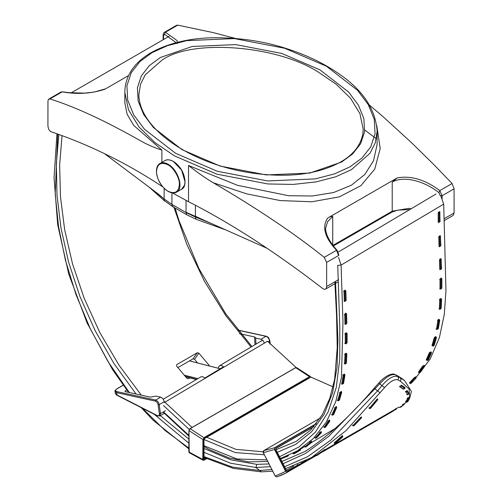 <?xml version="1.0" encoding="UTF-8"?>
<svg xmlns="http://www.w3.org/2000/svg" width="502" height="502" viewBox="0 0 502 502"><rect width="100%" height="100%" fill="white"/><g stroke="black" fill="none" stroke-linecap="round" stroke-linejoin="round"><path stroke-width="0.75" d="M186.035 212.239L210.388 223.12M171.929 192.856L171.929 204.396L164.135 198.987L158.757 194.381L104.504 153.656M186.035 200.43L186.035 212.541L171.929 204.396L172.763 206.686L164.505 200.7L164.135 199.112L164.135 188.35M196.113 219.261L195.41 217.046L186.035 212.541L186.788 214.781L172.763 206.686M195.41 205.243L195.41 216.237L204.703 220.535L195.41 217.046L209.384 222.668M267.064 248.289L204.709 220.535M105.514 88.867L94.062 92.079L84.524 93.127L69.464 92.694L62.192 91.853C76.95 94.545 91.151 93.686 104.792 89.281L128.625 75.526M62.455 91.778L60.987 92.029L62.192 91.853L49.893 98.95C74.629 106.581 105.163 120.712 141.501 141.338C148.121 144.984 154.917 147.908 161.895 150.111L133.639 125.337L127.069 114.13L124.847 102.709M163.558 39.501L163.558 35.893L165.459 32.228L164.392 32.329C163.652 32.743 163.225 33.722 163.119 35.253M177.545 43.442L177.08 40.593L165.459 32.228L177.752 25.131L176.509 25.332L164.392 32.329M164.7 34.337L176.095 42.67M161.895 185.815L161.895 186.305C113.163 154.17 71.435 138.684 50.997 131.712C49.202 130.702 48.173 128.681 47.922 125.638L47.954 100.896L48.644 99.189L49.893 98.95M213.243 182.759C257.275 208.531 294.272 233.392 324.248 257.35L326.633 262.408L326.633 286.548L326.237 288.33L325.409 289.183L324.336 289.347L322.911 288.7C298.144 269.58 247.574 231.773 188.526 201.685L188.526 165.491C197.273 172.393 205.513 178.147 213.243 182.759L246.576 193.835L280.172 200.562L311.811 201.785L339.339 196.859L360.825 185.709L374.756 169.118L380.209 148.517L376.82 125.82M188.526 201.704L172.462 192.931M162.736 186.851L161.889 186.286M235.488 38.453L213.112 32.586L177.752 25.131M391.773 212.208L392.219 211.179L332.744 245.516L332.744 216.469C331.458 216.306 329.801 216.82 327.762 218.012C321.744 226.816 324.668 237.559 336.541 250.247L338.599 255.499L338.881 255.079L337.124 250.354L336.541 250.247L324.248 257.35M397.207 177.915L392.219 182.132C403.2 175.493 423.964 180.701 438.886 192.636L439.808 190.628C425.05 179.603 410.849 175.361 397.207 177.915L327.762 218.012M438.886 192.636L440.267 195.648L442.111 195.736L439.808 190.628L452.107 183.531L433.803 164.574L411.715 142.857L382.398 116.094L368.587 104.347M411.207 208.732L408.722 208.393L392.219 211.179L392.219 182.132M337.131 250.366L337.124 250.36C332.619 245.491 329.274 240.496 327.097 235.382L325.817 231.077L325.572 228.341L327.637 221.602L332.744 216.469M325.585 229.119L325.572 228.341M175.593 153.305L144.469 129.221L133.745 114.945L127.721 100.162L126.924 85.779L131.248 72.677L139.989 61.52L152.062 52.647L167.43 45.676L186.763 40.631L234.359 38.591L284.69 48.261L326.407 66.233L357.531 90.316L368.255 104.585L374.279 119.376L375.076 133.758L370.752 146.854L362.011 158.017L349.938 166.89L334.57 173.861L315.237 178.907L267.641 180.946L217.31 171.27L175.593 153.305M320.031 69.91L281.842 53.463L235.764 44.609L192.191 46.473L160.42 57.473L149.37 65.599L141.369 75.815L137.41 87.806L138.138 100.971L143.654 114.506L153.474 127.577L181.969 149.621L220.158 166.074L266.236 174.928L309.809 173.064L341.58 162.064L352.63 153.938L360.631 143.723L364.59 131.731L363.862 118.566L358.346 105.025L348.526 91.96L320.031 69.91M377.153 131.091C375.446 108.808 362.431 89.532 338.116 73.254C324.192 63.641 307.87 55.709 289.152 49.453C265.96 41.566 240.966 37.663 214.172 37.738C189.518 38.045 168.302 43.122 150.518 52.974C139.474 59.619 131.995 67.544 128.066 76.756C125.895 81.895 124.822 87.128 124.847 92.468L128.474 109.743L138.979 126.918L154.986 142.631L174.533 155.927L216.833 174.15L267.88 183.958L293.137 184.422L316.141 181.887L335.744 176.773L351.337 169.707L370.005 153.298L375.301 142.781L377.153 131.091L377.084 144.67L373.538 160.678L364.847 174.47L351.331 185.244L333.598 192.523L312.388 195.987L288.637 195.73L237.509 185.313L188.526 165.491M444.082 220.667L453.206 215.396L454.078 212.967L444.025 218.765M442.111 198.497L442.111 195.736L454.078 188.834L452.107 183.531M454.078 188.834L454.078 212.967M218.232 368.242L218.941 366.341L220.265 365.475L222.003 365.745L223.497 366.793L204.854 378.025L202.77 376.688L200.882 376.851L163.232 399.222M279.539 456.751L299.048 446.906L315.432 432.065L328.026 412.192L336.233 387.6L339.747 359.143L339.816 328.283L337.739 265.357L341.078 265.081L338.599 257.52M280.436 458.521L297.404 450.84L313.311 438.585L326.262 422.169L335.763 401.594L341.448 377.416L342.973 322.071L341.084 265.081L443.699 204.119L445.958 290.627L444.295 314.377L439.419 337.532L430.22 358.936L416.24 377.284M192.103 427.428L164.894 402.209L267.522 341.247L296.105 367.502M310.148 376.745L333.102 386.898M440.787 195.836L443.699 204.119M209.516 366.014L209.234 365.462L208.945 365.87M189.925 377.893L188.539 378.696L186.939 378.332L176.578 366.04M197.55 362.952L194.575 359.275L198.874 353.17L209.24 365.456M198.88 353.163L197.324 352.737L176.691 364.653L176.585 366.033M197.317 352.743L193.019 358.855L177.846 367.615M193.006 358.855L194.563 359.275M397.383 375.697L401.769 378.408L395.187 374.586L397.76 375.923L400.188 377.793L397.735 376.506C393.543 375.32 388.291 378.351 381.972 385.611L377.586 390.845L330.975 440.016L307.607 456.694L284.603 466.722M395.093 374.542L395.206 374.599C391.403 372.239 383.446 377.529 378.935 382.863L374.392 387.939C350.76 415.813 327.58 437.022 304.858 451.562L281.911 461.42M379.117 382.894L379.719 383.873C386.233 376.776 391.491 373.739 395.482 374.774L397.735 376.506L398.557 378.081L397.973 379.876L400.414 381.2L409.105 389.006L409.632 397.703M269.016 463.948L256.836 464.363L255.869 467.487L270.402 466.665M283.09 463.735L305.662 453.381L328.553 436.514L379.719 383.873L384.57 387.613C390.004 381.438 394.472 378.859 397.973 379.876M271.864 469.539L259.741 470.468L232.577 467.124L203.9 456.556M311.491 457.611L346.079 430.591L384.57 387.613M404.562 380.56L400.188 377.793L401.023 379.393L400.414 381.2M406.237 402.227L404.367 403.777M255.97 344.127L255.675 338.078L260.99 339.239L263.268 340.877L264.403 343.092M165.484 410.73L160.471 413.629L159.209 404.637L164.223 401.738C163.683 399.36 162.497 397.835 160.653 397.164L155.89 396.122L150.362 397.132L125.368 391.673L125.387 390.794L126.774 389.991M239.498 333.654L254.596 336.955L255.719 337.808M124.916 391.334L125.368 391.673M117.543 395.312L115.228 393.016C115.987 394.585 116.621 395.363 117.148 395.35L157.496 415.951L159.912 415.857L160.471 413.629L159.366 413.742C159.448 415.505 158.764 416.114 157.295 415.568L116.953 394.974L116.627 392.658L155.243 401.092C156.718 401.625 157.672 402.849 158.105 404.756L159.366 413.742M158.105 404.756L159.209 404.637C158.67 402.253 157.477 400.728 155.639 400.063L117.016 391.623L116.627 392.658L115.002 391.441L115.228 393.035M117.016 391.623C115.146 391.033 115.19 390.079 117.154 388.774L123.254 385.247M393.763 410.379L393.38 410.987L393.894 410.335M304.381 462.16L287.477 471.918L285.632 471.372L287.47 472.131L316.009 455.653M316.335 423.575L274.927 447.483L274.531 449.528L285.632 471.372L275.228 476.078L263.343 452.71L274.776 449.409L275.127 447.615L315.978 424.033M263.343 452.71L263.757 450.658L320.282 418.022L263.738 450.664C262.985 451.536 262.841 452.22 263.312 452.716L275.19 476.084L276.916 476.9C280.254 475.413 279.049 476.473 286.441 472.758L287.477 471.918M275.887 449.648L276.15 448.204L275.855 449.692L286.422 470.481L275.887 449.648M287.753 471.033L286.454 470.437L287.539 470.907L297.918 464.915L287.753 471.033L299.518 464.237M309.527 377.868L204.596 438.453L203.919 439.765L203.837 458.815L204.64 459.286L203.894 458.765M295.596 367.746L189.963 428.727L188.984 430.584L190.114 428.658L295.747 367.671L296.556 367.615L295.634 367.652L190.007 428.639L188.928 430.503L188.84 451.913L189.216 452.71L188.984 430.421L188.896 451.831M188.984 430.584L202.915 439.545L202.827 459.556L203.21 460.309L204.076 460.121L188.896 451.995M310.832 377.353L310.437 376.544L309.665 376.625L204.032 437.612L203.197 439.545L204.176 437.857L309.809 376.87L310.776 377.435M310.769 377.102L310.443 376.544M297.422 464.557L298.012 464.883L305.549 461.664L304.921 461.357L305.662 460.974L305.549 461.664L306.295 461.2L306.239 459.901M306.258 461.225L306.339 460.478L305.662 460.974L305.392 460.447M305.505 461.683L298.05 464.865M315.545 455.044L316.699 455.672L315.72 454.925M323.959 450.696L316.699 455.672L323.972 450.689L323.326 450.438L324.003 449.949L323.972 450.689L324.587 450.225L324.606 449.497L324.003 449.949M334.075 443.059L335.305 443.523L334.144 442.971L335.204 441.911M334.545 443.404L335.311 443.511L342.301 437.273L342.728 436.031L342.295 437.286L341.667 437.091L342.257 436.52L341.856 436.087L334.144 442.971M342.728 436.031L342.32 435.598L341.856 436.087M342.772 436.784L342.389 435.516M353.326 425.64L354.111 425.658L352.925 425.784L352.699 425.031M353.709 425.803L352.925 425.784L353.101 425.451L353.709 425.803L361.095 417.94L360.486 417.589L361.076 417.106L361.095 417.94L361.503 417.789L361.478 416.961L361.076 417.106M353.916 425.156L354.111 425.658L353.916 425.156M361.503 417.789L361.302 417.294L361.503 417.789L354.111 425.658M377.711 398.927L377.774 399.749L370.495 408.402L369.729 408.597L368.932 408.063L370.194 408.396L369.384 408.452L370.194 408.396L377.466 399.743L376.889 399.347L377.41 398.908L377.755 399.755L377.46 399.379L377.755 399.755L370.476 408.408L370.187 408.032L370.476 408.408L369.384 408.452L369.616 408L369.183 407.611M377.755 399.755L377.699 398.921M406.745 394.66L407.555 394.798L408.54 394.145L408.716 393.348L408.546 394.164L407.568 394.823L406.745 394.66M408.54 394.145L407.078 391.391L407.254 390.587L406.689 390.776L407.078 391.391L406.099 392.043L405.704 391.428L407.254 390.587L408.716 393.348M407.285 390.638L408.741 393.399M405.283 391.899L406.099 392.043L407.555 394.798M404.725 387.13L404.913 388.385L403.991 389.1L403.162 388.994L403.941 389.088L403.815 388.755L403.941 389.088L404.869 388.372L404.706 387.105M404.869 388.372L405.02 387.563L404.869 388.372L401.261 386L401.412 385.191L400.765 385.423L401.261 386L400.339 386.716L399.837 386.145M399.554 386.622L403.941 389.088M405.541 401.305L405.986 401.274L405.541 401.305L405.767 401.838L406.538 402.171L407.611 401.769L407.291 401.405L407.611 401.769L407.919 401.042M405.767 401.838L406.538 402.171L405.767 401.838L407.517 398.626L408.283 398.958L408.145 398.262L407.517 398.626L407.285 398.099L409.218 397.866L409.356 398.563L409.663 397.829L408.986 397.333L409.663 397.829L409.218 397.866M407.611 401.769L409.663 397.829M407.913 397.728L409.431 397.302M396.065 409.4L396.273 408.615L396.065 409.4L395.13 409.908L395.105 409.306L396.047 408.791L396.065 409.4M394.396 409.638L395.13 409.908L395.105 409.306M395.055 409.946L392.564 410.787M399.203 407.197L399.968 407.486L399.203 407.197L399.968 407.486L400.979 407.009L400.552 406.62L401.085 406.94L399.956 407.492L399.178 407.229M401.085 406.94L404.173 404.38L404.298 403.69L403.953 403.79L404.06 404.449L400.979 407.009L401.211 406.25M402.284 404.631L403.056 404.919L402.949 404.267L404.298 403.69M345.558 300.918L344.717 301.401L344.284 301.15L345.125 301.131L344.717 301.401M344.824 290.219L345.677 290.696L345.677 291.16L345.244 290.445L345.677 291.16L344.843 291.643L345.125 301.131L344.284 301.15L344.008 291.662L344.41 290.928L344.843 291.643L343.588 291.436M345.96 300.183L345.677 291.16M346.28 323.865L345.445 324.342L345.012 324.097L345.847 324.079L345.445 324.342M345.552 313.166L346.399 313.637L346.399 314.108L345.972 313.392L346.399 314.108L345.564 314.591L345.847 324.079L345.012 324.097L344.73 314.603L345.131 313.875L345.564 314.591L344.309 314.384M346.681 323.131L346.399 314.108M346.92 342.602L346.92 343.086L345.665 343.814L344.83 343.33M346.085 343.569L345.25 343.569L346.085 343.569L346.085 334.238L345.25 334.238L345.665 333.51L346.085 334.238L346.92 333.755L346.505 333.027L346.92 333.272L346.92 343.086M346.085 332.788L346.92 333.272L346.92 333.755M346.248 362.795L346.248 363.304L345.407 363.787L344.554 363.724M344.579 354.418L344.999 354.682L345.439 353.973L345.834 354.707L344.999 354.682L344.573 363.762L345.407 363.787L344.573 363.762L344.968 363.988M345.859 353.226L346.669 353.722L346.669 354.224L346.273 353.49L346.669 354.224L346.248 363.304M345.018 353.709L346.669 353.722M343.399 382.976L343.393 383.534L341.73 383.936L342.075 384.13M344.046 374.078L344.805 374.592L344.799 375.157L344.46 374.398L344.799 375.157L343.964 375.64L342.559 384.017L341.73 383.936L343.13 375.559L343.625 374.881L343.964 375.64L342.722 375.239M340.845 391.378L341.555 391.899L341.536 392.501L341.253 391.742L341.536 392.501L339.308 400.188L339.321 399.586L339.308 400.188L338.473 400.671L337.25 400.188M339.477 392.501L339.885 392.865L340.412 392.225L340.701 392.984L339.885 392.865L337.651 400.552L338.473 400.671L337.953 400.709M340.412 392.225L341.555 391.899M335.932 406.538L336.585 407.059L336.553 407.706L336.321 406.94L336.553 407.706L333.523 414.614L333.548 413.968L333.523 414.614L332.977 414.564L333.523 414.614L332.688 415.098L331.753 414.646M332.688 415.098L331.885 414.934L332.688 415.098L335.725 408.189L334.916 408.026L335.493 407.429L335.725 408.189L336.553 407.706M329.161 420.067L329.732 420.576L329.676 421.266L329.525 420.519L329.676 421.266L325.629 427.02L325.679 426.33L325.629 427.02L325.058 426.869L325.629 427.02L324.794 427.503L324.016 427.296L324.794 427.503L324.016 427.296L328.063 421.542L328.691 421.002L328.848 421.749L327.699 421.09M316.737 437.022L316.662 437.744L316.078 437.524L316.662 437.744L315.833 438.227L314.729 437.524M315.833 438.227L315.068 437.995L315.833 438.227L320.483 433.251L319.724 433.019L320.376 432.517L320.483 433.251L321.311 432.762L321.211 432.034L321.311 432.762L316.662 437.744L321.311 432.762M320.866 431.557L321.387 432.046M305.774 446.334L306.364 446.611L305.511 447.119L306.408 446.579L311.629 442.419L311.673 441.716L311.579 442.45L306.364 446.611M304.94 446.824L304.476 446.353M305.536 447.1L310.751 442.94L310.01 442.689L310.694 442.231L310.751 442.94L311.579 442.45M311.209 441.245L311.673 441.716M292.823 453.187L293.927 453.915L292.917 453.137M300.503 450.106L293.927 453.915L299.669 450.595L298.96 450.325L299.669 449.911L299.669 450.595L300.503 450.106L300.416 448.788M300.202 448.913L300.616 449.353M280.179 458.006L281.189 458.803L280.285 457.975M287.52 455.684L287.414 456.362L281.189 458.803M287.414 456.362L286.786 456.054M281.245 458.778L287.47 456.331L288.33 455.829L288.556 455.044M288.299 455.841L288.349 455.195M439.877 221.231L439.877 221.715L438.629 222.436L439.043 222.198L438.208 222.198L438.208 212.861L438.629 212.139L439.043 212.861L438.208 212.861M438.629 212.139L439.463 211.656L439.877 211.9L439.877 212.377L439.463 211.656L439.877 211.9L439.877 221.715M440.317 246.206L439.482 246.689L439.049 246.438L439.884 246.426L439.482 246.689M439.168 236.216L440.003 235.733L440.436 235.984L440.436 236.448L440.003 235.733L440.436 236.448L439.601 236.931L439.884 246.426L439.049 246.438L438.767 236.95L439.168 236.216L439.601 236.931L438.767 236.95M440.718 245.472L440.436 236.448M441.038 269.154L440.204 269.637L439.771 269.386L440.605 269.367L440.204 269.637M439.896 259.164L440.731 258.681L441.164 258.932L441.164 259.396L440.731 258.681L441.164 259.396L440.323 259.879L440.605 269.367L439.771 269.386L439.488 259.898L439.896 259.164L440.323 259.879L439.488 259.898M441.446 268.419L441.164 259.396M441.685 287.897L441.685 288.374L440.43 289.102L440.009 288.857L440.844 288.857L440.009 288.857L440.009 279.526L440.43 278.805L440.844 279.526L439.589 279.288M440.844 278.077L441.685 278.56L441.685 279.043L441.264 278.321L441.685 278.56L441.685 288.374M441.007 308.084L441.007 308.592L440.172 309.075L439.313 309.012M439.338 299.707L439.758 299.976L440.198 299.267L440.593 300.001L439.758 299.976L439.338 309.05L440.172 309.075L439.338 309.05L439.733 309.276M440.618 298.514L441.427 299.01L441.427 299.518L441.032 298.784L441.427 299.518L441.007 308.592M439.783 298.997L441.427 299.01M438.164 328.264L438.158 328.829L437.317 329.312L436.075 328.91M436.834 329.419L437.317 329.312L438.723 320.929L437.895 320.847L438.384 320.176L438.723 320.929L439.557 320.445L439.219 319.692L439.557 320.445L438.158 328.829M439.219 319.692L438.384 320.176L437.97 319.849L438.811 319.372L439.564 319.881L439.557 320.445M437.97 319.849L437.48 320.527L437.895 320.847L436.489 329.23M436.313 337.187L435.178 337.513L434.776 337.149L435.611 336.666L436.313 337.187L436.301 337.796L436.012 337.03L436.301 337.796L434.067 345.483L434.086 344.874L434.067 345.483L433.232 345.966L432.009 345.476L432.31 345.633L432.009 345.476L434.243 337.79L434.644 338.153L435.178 337.513L435.466 338.279L434.644 338.153L432.41 345.84L433.232 345.966L432.718 345.997M434.776 337.149L434.243 337.79M431.086 352.235L430.252 352.718L429.863 352.316L430.954 351.946L431.318 352.994L431.086 352.235L431.318 352.994L428.281 359.903L428.313 359.256L428.281 359.903L427.447 360.386L426.254 359.821L429.285 352.912L429.674 353.32L430.252 352.718L430.484 353.477L429.674 353.32L426.644 360.229L427.447 360.386L426.644 360.229M429.863 352.316L429.285 352.912M424.284 365.807L423.45 366.291L423.086 365.845L424.127 365.412L424.441 366.554L424.284 365.807L424.441 366.554L420.387 372.308L420.444 371.618L420.387 372.308L419.816 372.158L420.387 372.308L419.553 372.798L418.411 372.139L422.464 366.385L422.828 366.83L423.45 366.291L423.606 367.037L422.828 366.83L418.775 372.584L419.553 372.798L418.775 372.584M423.086 365.845L422.464 366.385M411.496 382.317L411.427 383.032L410.837 382.813L411.427 383.032L410.592 383.515L409.488 382.813L414.137 377.837L414.483 378.307L415.135 377.811L415.242 378.539L414.483 378.307L409.833 383.29L410.592 383.515L409.833 383.29M409.425 382.919L410.542 383.553L411.514 382.963L416.076 378.056L415.97 377.322L416.164 377.987L415.863 376.757M415.97 377.322L415.135 377.811L414.796 377.335L415.625 376.851L416.145 377.341M414.796 377.335L414.137 377.837M155.601 192.021L164.135 198.987M163.558 35.893L163.401 34.826M161.895 150.111L161.895 162.372M318.971 72.539L336.34 84.355L350.578 98.323L359.909 113.59L363.134 128.945C363.26 135.653 360.976 142.248 356.282 148.736C352.711 153.518 347.723 157.823 341.304 161.657C325.528 170.416 306.521 174.947 284.27 175.248C237.967 175.587 197.801 160.816 172.55 143.302C161.456 135.659 152.865 127.288 146.785 118.183C141.602 110.358 138.96 102.496 138.866 94.614L140.51 84.223L145.216 74.873L161.813 60.29C191.457 38.572 277.882 45.305 318.971 72.539M338.599 279.639L326.633 286.548M326.633 262.408L338.599 255.499M164.342 402.579L164.894 402.209L164.192 401.531M266.957 459.895L236.862 458.972L203.95 445.726M188.909 435.385L163.52 411.866M163.476 405.547L189.248 429.43M203.994 439.514L235.338 452.591L264.341 454.749M277.28 452.308L295.822 444.326L311.616 431.714L324.047 414.445L332.613 392.79L337.011 367.458L337.934 339.578L335.487 281.434M296.054 441.453L275.974 449.736M263.142 451.8L235.927 449.359L206.742 437.273M173.742 206.78L186.769 244.261L204.327 281.082L225.988 315.871L251.1 347.02M374.567 387.964L375.157 388.975L380.171 392.884M58.834 134.454L56.331 163.821L56.996 195.134L60.98 228.002L68.579 262.063L79.975 296.613L95.229 330.818L114.061 363.668L136.061 394.007M154.246 414.288L188.871 443.197M203.919 452.264L230.506 463.195L255.869 467.487L261.504 471.861M256.836 464.363L231.002 459.895L203.937 448.468M188.89 439.168L160.339 415.643M141.3 395.156L119.012 365.218L99.842 332.581L84.248 298.452L72.526 263.87L64.658 229.696L60.453 196.652L59.644 165.158L62.035 135.615M188.852 448.085L165.039 430.459L142.38 408.233M129.296 392.533L108.062 361.666L90.191 328.584L75.934 294.404L65.385 260.086L58.514 226.389L55.182 193.954L57.755 134.065M254.596 336.955L254.978 344.717M237.967 330.216L266.004 336.34C267.848 337.011 269.034 338.536 269.574 340.914L270.001 343.933M269.587 340.387L269.574 340.914L268.03 341.806M266.725 336.729L266.004 336.34L260.99 339.239M125.431 391.685L125.387 390.794M157.885 415.907L157.295 415.568M160.653 397.164L155.639 400.063L155.243 401.092M197.844 378.659L184.159 375.163M184.41 375.452L197.575 378.815M189.455 360.913L220.209 368.775M185.489 376.682L196.32 379.562M196.364 379.537L185.439 376.632M263.757 450.658L275.127 447.615M320.533 453.042L392.144 411.728M393.386 410.774L322.453 451.731M315.883 455.521L306.534 460.924M285.876 471.246L274.776 449.409M275.228 476.078L276.916 476.9M277.054 476.831L286.441 472.758M314.12 426.286L276.15 448.204L313.763 426.694L276.138 448.418L275.924 449.641L286.491 470.43L287.546 470.907M286.404 470.255L293.739 466.019L286.404 470.255M205.745 458.307L204.483 459.035M204.64 459.286L206.065 458.458M204.596 438.453L309.389 377.95M203.109 459.556L203.197 439.545M206.554 458.696L203.956 460.208M190.114 428.658L204.176 437.857M204.076 460.139L206.567 458.702M309.809 376.87L295.747 367.671M304.651 460.836L304.921 461.357L301.194 462.944M306.101 460.008L306.371 460.535M323.326 450.438L316.065 455.408M341.26 436.658L341.667 437.091L334.677 443.329M352.517 425.363L352.925 425.784M360.486 417.589L353.101 425.451M376.889 399.347L369.616 408M401.412 385.191L405.02 387.563M409.356 398.563L408.283 398.958L406.538 402.171M394.974 409.965L392.595 410.768M396.047 408.791L395.777 408.264M404.06 404.449L399.968 407.486M345.244 290.445L343.989 290.702M345.972 313.392L345.131 313.875M344.83 333.993L345.25 334.238L345.25 343.569M346.505 333.027L345.25 333.272M345.407 363.787L345.834 354.707L346.669 354.224M344.799 375.157L343.393 383.534M344.46 374.398L343.625 374.881L343.211 374.561M338.473 400.671L340.701 392.984L341.536 392.501M334.527 407.624L334.916 408.026L331.885 414.934M336.321 406.94L335.493 407.429M324.794 427.503L328.848 421.749L329.676 421.266M329.525 420.519L328.691 421.002L328.327 420.55M319.379 432.542L319.724 433.019L315.068 437.995M321.211 432.034L320.376 432.517L320.031 432.046M309.69 442.193L310.01 442.689L304.796 446.849M311.529 441.741L310.694 442.231L310.374 441.735M298.659 449.817L298.96 450.325L293.218 453.645M300.503 449.422L299.669 449.911L299.374 449.403M439.043 222.198L439.043 212.861L439.877 212.377M440.844 288.857L440.844 279.526L441.685 279.043M441.264 278.321L440.43 278.805M440.172 309.075L440.593 300.001L441.427 299.518M433.232 345.966L435.466 338.279L436.301 337.796M427.447 360.386L430.484 353.477L431.318 352.994M419.553 372.798L423.606 367.037L424.441 366.554M410.592 383.515L416.076 378.056M173.24 161.418C182.998 166.582 189.267 185.891 181.517 189.273L184.579 185.119L185.062 181.398C184.347 172.952 180.469 166.287 173.435 161.399C166.551 158.4 166.124 160.383 164.963 160.602C167.492 159.372 170.253 159.649 173.24 161.418M184.943 181.529L181.598 170.109L173.516 161.581M159.95 163.495C157.691 164.75 156.511 167.379 156.404 171.37C157.139 179.816 160.979 186.462 167.938 191.318C171.439 193.207 174.294 193.49 176.503 192.172C184.247 188.783 177.978 169.475 168.226 164.317C165.24 162.548 162.479 162.272 159.95 163.495L164.963 160.602M167.944 164.8C173.598 167.473 179.885 178.361 179.371 184.592C178.643 192.128 174.834 194.33 167.944 191.187C162.29 188.514 156.009 177.633 156.517 171.395C157.245 163.859 161.054 161.657 167.944 164.8M364.885 130.106L376.374 138.747M164.982 201.283L149.659 187.654M224.632 229.527L196.106 219.261L186.794 214.787M163.119 39.758L163.119 35.291M60.987 92.029L48.87 99.026M333.384 245.917L391.817 212.183M409.827 209.554L397.816 210.093L391.792 212.202M124.847 92.468L124.847 103.186M337.601 282.143L325.484 289.139M219.625 365.72L262.628 340.174M163.1 412.111L188.903 436.1M203.944 446.491L209.265 449.541L229.288 458.025L248.546 461.89L267.742 461.438M334.859 281.798L336.56 315.57L337.231 347.61L334.671 379.179L329.776 398.343L322.246 414.828L310.581 430.12L296.105 441.421M338.222 252.086L436.037 193.985M335.618 428.212L311.409 442.595M304.545 446.673L297.441 450.89M175.11 208.173L179.139 220.999L198.949 268.652L225.712 313.763L251.922 346.537M304.802 451.58L306.239 450.752M56.952 133.783L54.059 177.771L57.68 224.676L68.768 274.161L87.091 322.974L112.705 369.88L128.606 392.382M141.213 407.637L153.054 420.149L188.852 448.857M203.9 457.397L233.336 468.366L261.297 471.861M261.41 471.861L272.693 471.177M285.575 468.63L311.585 457.554M404.505 380.516L411.383 391.391L409.707 398.149M406.294 402.227L404.367 403.79M399.077 407.028L324.8 449.905M315.645 455.188L313.047 456.694M401.807 378.426L404.568 380.554M169.193 36.251L71.159 92.851M164.712 413.121L159.699 416.014M123.203 385.172L116.922 388.799C115.134 390.355 114.494 391.227 115.008 391.422L115.008 391.422M270.327 344.278L269.806 340.601C268.407 336.422 267.867 337.218 266.336 336.277L237.835 330.052M220.246 368.757L189.486 360.894M196.288 379.587L185.52 376.72M393.417 410.962L393.913 410.329M286.78 472.564L316.034 455.672M320.251 453.237L392.489 411.533M204.044 459.098L203.975 439.689L204.69 438.459L309.483 377.956M189.223 452.716L203.241 460.321M203.21 460.309L206.611 458.728M296.575 367.621L310.437 376.538M297.253 464.614L298.012 464.883M305.586 461.639L306.295 461.2M324.712 449.409L323.985 450.677M335.305 443.523L342.295 437.286M342.326 437.248L342.797 436.759M361.528 416.961L361.528 417.771L354.142 425.64L353.508 425.934L352.473 425.363M403.301 389.125L399.699 386.76M405.534 401.343L406.513 402.19L407.9 401.525L409.645 398.312L409.437 397.264M395.149 409.902L396.084 409.394L396.329 408.603M404.173 404.38L404.323 403.658M345.119 290.187L345.853 290.915L346.135 300.409L344.999 301.42L344.008 301.206M345.847 313.135L346.575 313.863L346.857 323.357L345.727 324.367L344.73 324.148M346.38 332.757L347.095 333.51L347.095 342.847L345.966 343.839L344.956 343.6M346.154 353.195L346.844 353.985L346.418 363.065L345.288 364.032L344.259 363.749M344.341 374.046L344.968 374.931L343.569 383.315L342.446 384.212L341.373 383.842M341.128 391.334L341.705 392.3L339.471 399.987L338.367 400.822L337.269 400.383M336.202 406.488L336.71 407.536L333.673 414.445L332.6 415.204L331.483 414.702M329.412 419.992L329.801 421.153L325.748 426.913L324.731 427.566L323.608 426.976M316.749 437.669L315.783 438.265L314.666 437.625M321.399 432.693L321.104 431.469M304.394 446.435L305.511 447.119M311.629 442.419L311.428 441.139M287.502 456.318L288.33 455.829M439.758 211.624L440.053 221.47L438.328 222.468M440.298 235.708L440.894 245.698L439.187 246.72M441.026 258.649L441.616 268.645L439.909 269.668M441.139 278.052L441.854 278.805L441.854 288.135L440.725 289.133L439.714 288.888M440.913 298.489L441.603 299.28L441.183 308.353L440.047 309.32L439.018 309.044M439.099 319.335L439.733 320.22L438.328 328.603L437.204 329.5L436.131 329.13M435.893 336.629L436.464 337.595L434.23 345.282L433.126 346.11L432.034 345.671M430.967 351.776L431.469 352.831L428.438 359.739L427.359 360.492L426.248 359.99M424.171 365.287L424.56 366.447L420.507 372.202L419.49 372.854L418.367 372.264M411.514 382.963L416.164 377.987M176.503 192.172L181.517 189.273"/></g></svg>
